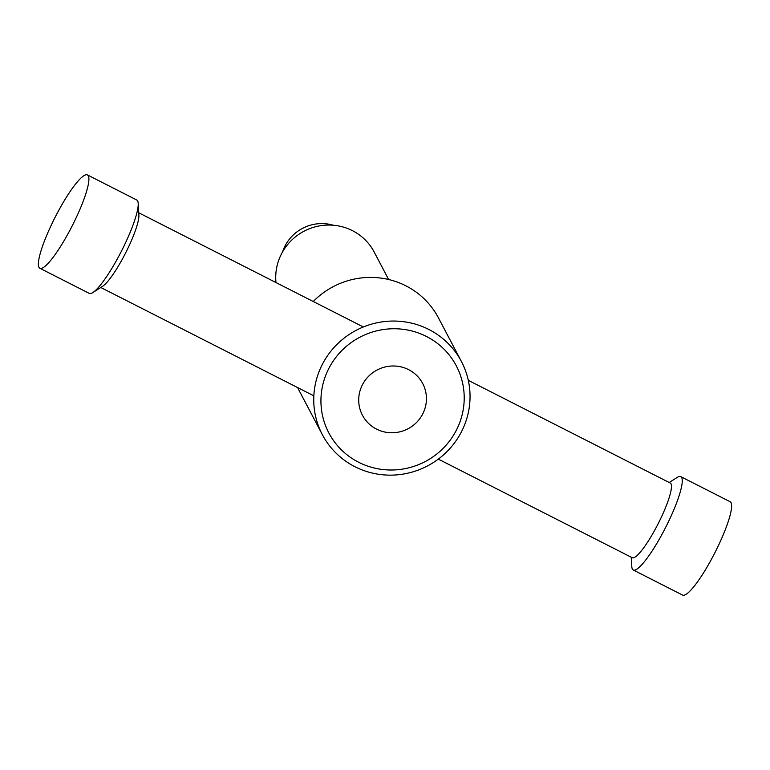 <?xml version="1.0" encoding="UTF-8"?>
<svg xmlns="http://www.w3.org/2000/svg" width="770" height="770" viewBox="0 0 770 770"><rect width="100%" height="100%" fill="white"/><g stroke="black" fill="none" stroke-linecap="round" stroke-linejoin="round"><path stroke-width="1.16" d="M39.896 268.287L89.253 293.38A52.379 9.548 -63 0 0 92.843 292.561A52.379 9.548 -63 0 0 118.397 256.959A52.379 9.548 -63 0 0 138.196 203.386A52.379 9.548 -63 0 0 136.733 199.998L87.385 174.905A52.379 9.548 -63 0 0 58.231 211.327A52.379 9.548 -63 0 0 39.896 268.287A52.379 9.548 -63 0 0 69.05 231.866A52.379 9.548 -63 0 0 87.385 174.905M92.843 292.561L102.612 286.305A41.907 7.642 -63 0 0 123.056 257.825A41.907 7.642 -63 0 0 138.889 214.965L138.196 203.386M438.303 459.113L632.276 557.74A41.907 7.642 -63 0 0 655.597 528.605A41.907 7.642 -63 0 0 670.266 483.04L468.304 380.342M631.246 557.22L631.804 566.614A52.379 9.548 -63 0 0 633.267 570.002A52.379 9.548 -63 0 0 662.412 533.581A52.379 9.548 -63 0 0 680.747 476.62A52.379 9.548 -63 0 0 677.157 477.439L669.226 482.511M633.267 570.002L682.615 595.095A52.379 9.548 -63 0 0 711.769 558.674A52.379 9.548 -63 0 0 730.104 501.713L680.747 476.62M460.758 433.106A78.569 76.615 -27.8 0 1 391.189 475.138A78.569 76.615 -27.8 0 1 322.37 434.704A78.569 76.615 -27.8 0 1 323.034 363.074A78.569 76.615 -27.8 0 1 392.604 321.052A78.569 76.615 -27.8 0 1 461.413 361.486A78.569 76.615 -27.8 0 1 460.758 433.106M322.37 434.704L299.395 391.064A78.569 76.615 -27.8 0 1 297.692 387.618M455.696 431.469A72.024 70.234 -27.8 0 1 358.695 462.289A72.024 70.234 -27.8 0 1 329.445 367.28A72.024 70.234 -27.8 0 1 426.445 336.461A72.024 70.234 -27.8 0 1 455.696 431.469M362.728 384.201A34.044 33.197 -27.8 0 1 392.873 365.991A34.044 33.197 -27.8 0 1 422.692 383.508A34.044 33.197 -27.8 0 1 422.412 414.549A34.044 33.197 -27.8 0 1 392.267 432.759A34.044 33.197 -27.8 0 1 362.449 415.242A34.044 33.197 -27.8 0 1 362.728 384.201M282.532 251.954A40.598 39.588 -27.8 0 1 285.381 245.293A40.598 39.588 -27.8 0 1 333.275 225.235M275.978 282.552A52.379 51.08 -27.8 0 1 281.907 253.07A52.379 51.08 -27.8 0 1 328.289 225.052A52.379 51.08 -27.8 0 1 374.162 252.011L388.648 279.52M313.265 301.513A78.569 76.615 -27.8 0 1 438.438 317.846L461.413 361.486M138.754 212.78L363.334 326.971M100.774 287.489L313.842 395.828"/></g></svg>
